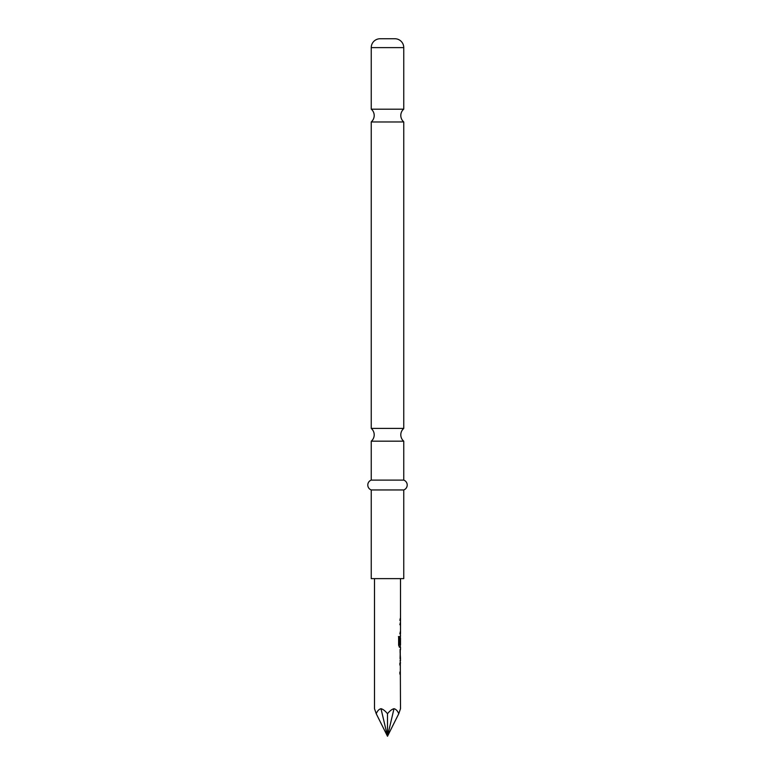 <?xml version="1.0" encoding="UTF-8"?>
<svg xmlns="http://www.w3.org/2000/svg" width="775" height="775" viewBox="0 0 775 775"><rect width="100%" height="100%" fill="white"/><g stroke="black" fill="none" stroke-linecap="round" stroke-linejoin="round"><path stroke-width="1.16" d="M380.108 38.75L394.892 38.75L380.108 38.75A8.864 8.864 0 0 0 371.244 47.614L371.244 109.207L403.756 109.207A8.37 8.37 0 0 0 403.756 121.975L371.244 121.975L371.244 428.401L403.756 428.401A8.37 8.37 0 0 0 403.756 441.169L371.244 441.169L371.244 480.103A5.241 5.241 0 0 0 371.244 489.955L371.244 578.625L403.756 578.625L403.756 489.955L371.244 489.955M371.244 109.207A8.37 8.37 0 0 1 371.244 121.975M371.244 428.401A8.37 8.37 0 0 1 371.244 441.169M399.871 663.003L399.871 665.066M399.871 672.032L399.871 674.105M400.307 649.779L400.065 658.585M400.258 651.62L400.307 660.436M400.307 636.333L400.307 637.951M398.457 636.585L399.367 636.585L399.367 644.781L400.307 644.916L400.307 647.212L399.319 647.212M400.239 638.087L399.871 643.967M400.307 622.654L399.871 624.727M400.307 631.693L399.871 633.766M400.307 618.247L399.871 620.32M374.499 578.625L374.499 708.699L376.233 713.727C377.406 710.878 378.994 709.202 381 708.699C383.015 709.202 385.185 710.878 387.5 713.727C389.815 710.878 391.985 709.202 394 708.699C396.006 709.202 397.594 710.878 398.767 713.727L400.501 708.699L400.307 663.226M400.065 660.658L400.501 663.003M400.501 660.658L400.065 649.557M400.501 647.212L400.501 649.557M400.307 646.989L399.503 647.212L398.631 645.275L398.631 636.585L399.551 636.585L399.6 644.916L400.501 644.916L400.501 637.951M400.442 638.087L400.065 643.967L400.404 636.139M400.307 633.533L400.501 636.11M400.501 633.766L400.501 578.625M400.065 651.62L400.501 658.585M394.892 38.75A8.864 8.864 0 0 1 403.756 47.614L403.756 109.207M403.756 121.975L403.756 428.401M403.756 441.169L403.756 480.103L371.244 480.103M403.756 480.103A5.241 5.241 0 0 1 403.756 489.955M398.767 713.727L387.5 736.25L381 708.699M376.233 713.727L387.5 736.25L394 708.699M387.5 713.727L387.5 736.25M403.756 47.614L371.244 47.614"/></g></svg>
